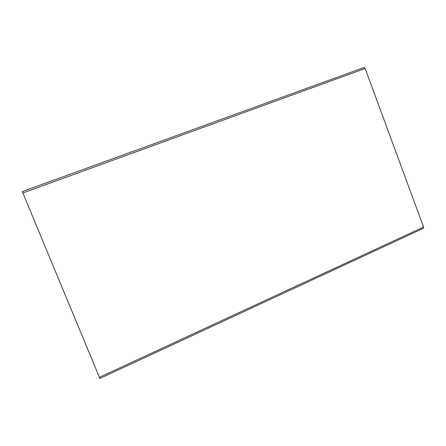 <?xml version="1.0" encoding="UTF-8"?>
<svg xmlns="http://www.w3.org/2000/svg" width="446" height="446" viewBox="0 0 446 446"><rect width="100%" height="100%" fill="white"/><g stroke="black" fill="none" stroke-linecap="round" stroke-linejoin="round"><path stroke-width="0.67" d="M364.042 67.513L22.3 191.568L364.042 67.513L365.129 68.489L423.572 227.059L423.427 228.307L99.871 378.47M22.3 191.568L99.882 378.509M22.852 192.99L365.129 68.489M99.369 377.355L423.572 227.059"/></g></svg>
